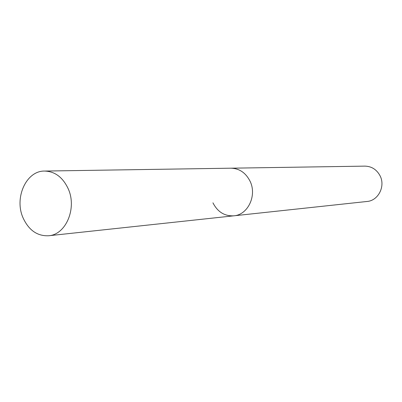 <?xml version="1.0" encoding="UTF-8"?>
<svg xmlns="http://www.w3.org/2000/svg" width="402" height="402" viewBox="0 0 402 402"><rect width="100%" height="100%" fill="white"/><g stroke="black" fill="none" stroke-linecap="round" stroke-linejoin="round"><path stroke-width="0.6" d="M212.939 202.824C217.598 211.929 224.557 216.261 233.818 215.819L367.046 201.472C378.307 200.704 385.674 186.186 379.996 175.659C376.599 169.473 371.559 166.297 364.875 166.126L44.637 171.061C26.256 170.609 14.005 197.859 23.075 217.889C28.793 230.261 37.306 236.22 48.612 235.758C65.918 234.758 77.209 208.176 68.169 188.684C62.767 177.267 54.923 171.393 44.637 171.061M233.818 215.819C247.979 214.904 257.235 195.342 249.994 181.086C245.667 172.724 239.301 168.423 230.894 168.192C239.301 168.423 245.667 172.724 249.994 181.086C257.235 195.342 247.979 214.904 233.818 215.819L48.612 235.758"/></g></svg>

